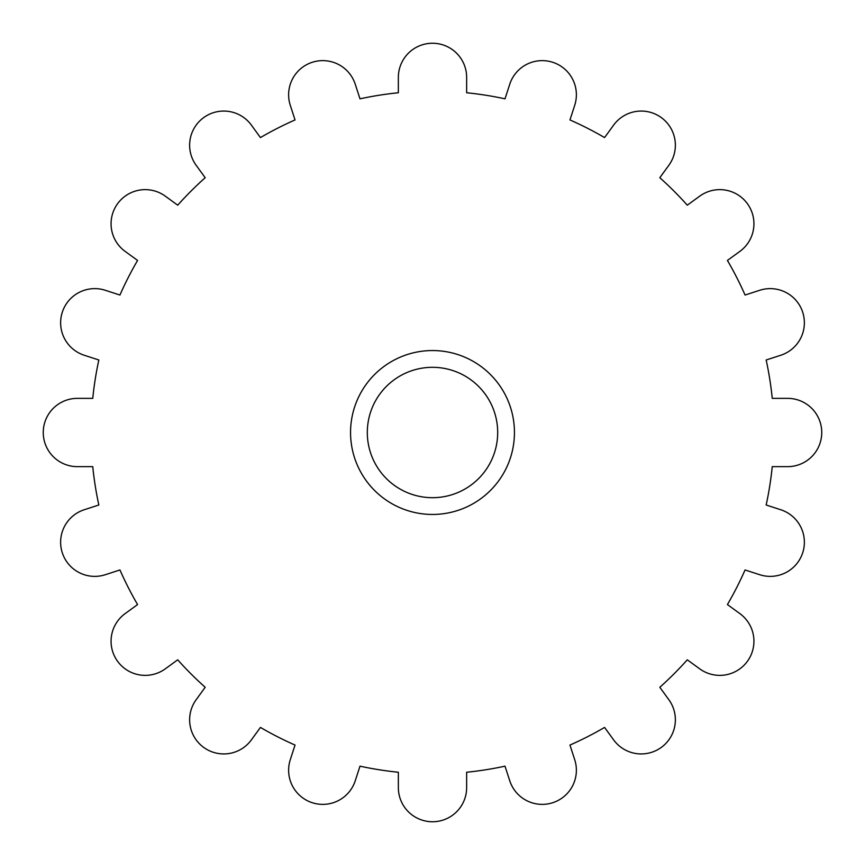<?xml version="1.0" encoding="UTF-8"?>
<svg xmlns="http://www.w3.org/2000/svg" width="865" height="865" viewBox="0 0 865 865"><rect width="100%" height="100%" fill="white"/><g stroke="black" fill="none" stroke-linecap="round" stroke-linejoin="round"><path stroke-width="1.3" d="M772.24 466.646L787.604 466.646A34.146 34.146 0 0 0 821.75 432.5A34.146 34.146 0 0 0 787.604 398.354L772.24 398.354A341.448 341.448 0 0 0 766.163 359.991L780.781 355.245A34.146 34.146 0 0 0 802.698 312.211A34.146 34.146 0 0 0 759.675 290.294L745.057 295.041A341.448 341.448 0 0 0 727.422 260.43L739.856 251.401A34.146 34.146 0 0 0 747.414 203.708A34.146 34.146 0 0 0 699.72 196.15L687.286 205.189A341.448 341.448 0 0 0 659.811 177.714L668.85 165.28A34.146 34.146 0 0 0 661.293 117.586A34.146 34.146 0 0 0 613.599 125.144L604.57 137.578A341.448 341.448 0 0 0 569.959 119.943L574.706 105.325A34.146 34.146 0 0 0 552.789 62.302A34.146 34.146 0 0 0 509.755 84.219L505.009 98.837A341.448 341.448 0 0 0 466.646 92.76L466.646 77.396A34.146 34.146 0 0 0 432.5 43.25A34.146 34.146 0 0 0 398.354 77.396L398.354 92.76A341.448 341.448 0 0 0 359.991 98.837L355.245 84.219A34.146 34.146 0 0 0 312.211 62.302A34.146 34.146 0 0 0 290.294 105.325L295.041 119.943A341.448 341.448 0 0 0 260.43 137.578L251.401 125.144A34.146 34.146 0 0 0 203.708 117.586A34.146 34.146 0 0 0 196.15 165.28L205.189 177.714A341.448 341.448 0 0 0 177.714 205.189L165.28 196.15A34.146 34.146 0 0 0 117.586 203.708A34.146 34.146 0 0 0 125.144 251.401L137.578 260.43A341.448 341.448 0 0 0 119.943 295.041L105.325 290.294A34.146 34.146 0 0 0 62.302 312.211A34.146 34.146 0 0 0 84.219 355.245L98.837 359.991A341.448 341.448 0 0 0 92.76 398.354L77.396 398.354A34.146 34.146 0 0 0 43.25 432.5A34.146 34.146 0 0 0 77.396 466.646L92.76 466.646A341.448 341.448 0 0 0 98.837 505.009L84.219 509.755A34.146 34.146 0 0 0 62.302 552.789A34.146 34.146 0 0 0 105.325 574.706L119.943 569.959A341.448 341.448 0 0 0 137.578 604.57L125.144 613.599A34.146 34.146 0 0 0 117.586 661.293A34.146 34.146 0 0 0 165.28 668.85L177.714 659.811A341.448 341.448 0 0 0 205.189 687.286L196.15 699.72A34.146 34.146 0 0 0 203.708 747.414A34.146 34.146 0 0 0 251.401 739.856L260.43 727.422A341.448 341.448 0 0 0 295.041 745.057L290.294 759.675A34.146 34.146 0 0 0 312.211 802.698A34.146 34.146 0 0 0 355.245 780.781L359.991 766.163A341.448 341.448 0 0 0 398.354 772.24L398.354 787.604A34.146 34.146 0 0 0 432.5 821.75A34.146 34.146 0 0 0 466.646 787.604L466.646 772.24A341.448 341.448 0 0 0 505.009 766.163L509.755 780.781A34.146 34.146 0 0 0 552.789 802.698A34.146 34.146 0 0 0 574.706 759.675L569.959 745.057A341.448 341.448 0 0 0 604.57 727.422L613.599 739.856A34.146 34.146 0 0 0 661.293 747.414A34.146 34.146 0 0 0 668.85 699.72L659.811 687.286A341.448 341.448 0 0 0 687.286 659.811L699.72 668.85A34.146 34.146 0 0 0 747.414 661.293A34.146 34.146 0 0 0 739.856 613.599L727.422 604.57A341.448 341.448 0 0 0 745.057 569.959L759.675 574.706A34.146 34.146 0 0 0 802.698 552.789A34.146 34.146 0 0 0 780.781 509.755L766.163 505.009A341.448 341.448 0 0 0 772.24 466.646M432.5 367.311A65.189 65.189 0 0 1 488.952 465.1A65.189 65.189 0 0 1 376.048 465.1A65.189 65.189 0 0 1 432.5 367.311M432.5 350.552A81.948 81.948 0 0 1 503.473 473.469A81.948 81.948 0 0 1 361.527 473.469A81.948 81.948 0 0 1 432.5 350.552"/></g></svg>
